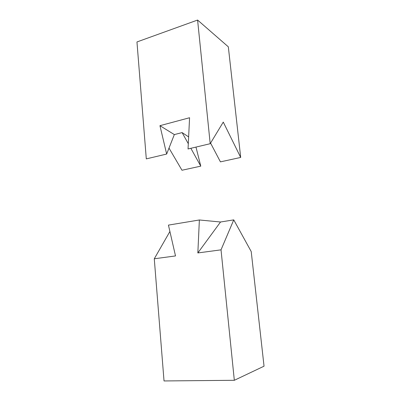 <?xml version="1.0" encoding="UTF-8"?>
<svg xmlns="http://www.w3.org/2000/svg" width="401" height="401" viewBox="0 0 401 401"><rect width="100%" height="100%" fill="white"/><g stroke="black" fill="none" stroke-linecap="round" stroke-linejoin="round"><path stroke-width="0.6" d="M220.525 222.004L197.843 252.946L199.367 219.979L220.525 222.004L233.753 219.878L251.216 251.557L264.038 366.188L234.329 380.298L164.029 380.95L154.275 258.78L175.508 255.933L168.44 225.106L199.367 219.979M197.843 252.946L221.026 249.843L233.753 219.878M169.904 231.492L154.275 258.78M221.026 249.843L234.329 380.298M159.944 125.678L174.335 134.586L166.656 154.049L159.944 125.678L189.573 117.739L188.044 148.966L210.199 143.703L223.267 122.089L240.695 157.443L220.43 161.864L210.575 143.082M174.335 134.586L182.119 132.596L188.3 143.708M190.851 148.3L200.776 166.144L195.974 147.082M182.119 132.596L188.635 136.901M166.656 154.049L146.3 158.886L136.962 41.955L197.593 20.05L228.324 46.822L240.695 157.443M200.776 166.144L181.984 170.245L169.001 148.099M197.593 20.05L210.199 143.703"/></g></svg>
